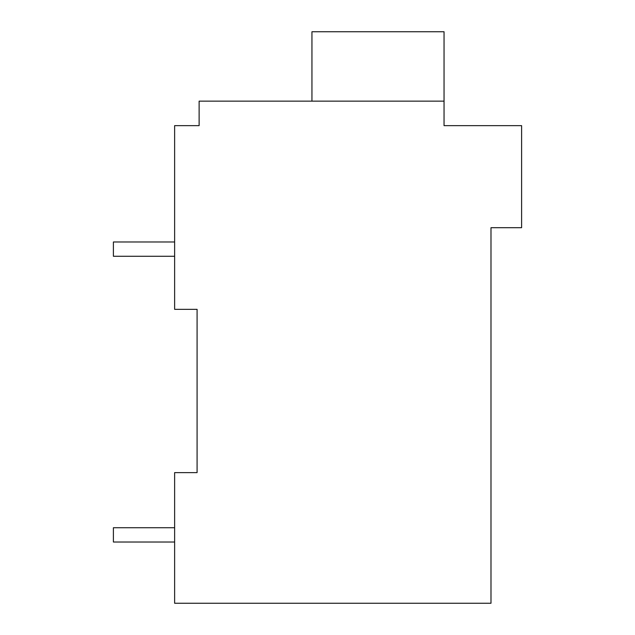 <?xml version="1.0" encoding="UTF-8"?>
<svg xmlns="http://www.w3.org/2000/svg" width="635" height="635" viewBox="0 0 635 635"><rect width="100%" height="100%" fill="white"/><g stroke="black" fill="none" stroke-linecap="round" stroke-linejoin="round"><path stroke-width="0.95" d="M490.99 227.695L490.99 603.25L174.625 603.25L174.625 472.623L197.08 472.623L197.08 309.332L174.625 309.332L174.625 125.643L199.12 125.643L199.12 101.148L444.048 101.148L444.048 125.643L521.605 125.643L521.605 227.695L490.99 227.695M195.032 125.643L199.12 125.643M174.625 542.02L113.395 542.02L113.395 527.733L174.625 527.733M174.625 256.27L113.395 256.27L113.395 241.983L174.625 241.983M311.952 101.148L311.952 31.75L444.048 31.75L444.048 101.148"/></g></svg>

